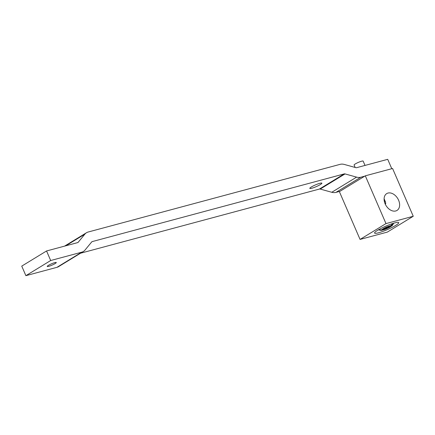 <?xml version="1.0" encoding="UTF-8"?>
<svg xmlns="http://www.w3.org/2000/svg" width="435" height="435" viewBox="0 0 435 435"><rect width="100%" height="100%" fill="white"/><g stroke="black" fill="none" stroke-linecap="round" stroke-linejoin="round"><path stroke-width="0.65" d="M55.12 263.577A4.932 0.707 -23.4 0 1 50.259 265.839A4.932 0.707 -23.4 0 1 47.23 266.438A4.932 0.707 -23.4 0 1 48.388 265.383A4.932 0.707 -23.4 0 1 53.249 263.121A4.932 0.707 -23.4 0 1 56.278 262.522A4.932 0.707 -23.4 0 1 55.12 263.577M320.323 184.57A6.574 0.946 -23.4 0 1 313.842 187.588A6.574 0.946 -23.4 0 1 309.802 188.388A6.574 0.946 -23.4 0 1 311.346 186.979A6.574 0.946 -23.4 0 1 317.827 183.961A6.574 0.946 -23.4 0 1 321.873 183.162A6.574 0.946 -23.4 0 1 320.323 184.57M83.406 251.468A12.941 8.956 58.6 0 1 81.747 252.18L50.688 260.522L46.556 250.968L21.75 266.117L25.883 275.67L56.941 267.329A12.941 8.956 58.6 0 0 58.6 266.622L83.406 251.468A12.941 8.956 58.6 0 0 85.004 250.076L91.671 241.974A2.42 1.675 -121.4 0 1 91.97 241.713A2.42 1.675 -121.4 0 1 92.28 241.577L344.237 173.902A2.42 1.675 -121.4 0 1 345.026 173.918L356.586 177.127A12.941 8.956 58.6 0 0 360.794 177.224L364.753 176.164M46.556 250.968L77.609 242.627A2.42 1.675 58.6 0 0 77.925 242.491A2.42 1.675 58.6 0 0 78.224 242.23L84.89 234.128A12.941 8.956 -121.4 0 1 86.489 232.736A12.941 8.956 -121.4 0 1 88.147 232.024L340.099 164.348A12.941 8.956 -121.4 0 1 344.313 164.446L355.873 167.654A2.42 1.675 58.6 0 0 356.662 167.671L387.715 159.33L391.777 168.709M50.688 260.522L25.883 275.67M80.54 253.219L319.431 189.051A2.42 1.675 -121.4 0 1 320.22 189.073L331.78 192.275A12.941 8.956 58.6 0 0 335.989 192.373L339.947 191.313M394.757 222.899A13.148 1.892 -23.4 0 1 398.487 222.426A13.148 1.892 -23.4 0 1 392.691 227.081A13.148 1.892 -23.4 0 1 378.553 232.796A13.148 1.892 -23.4 0 1 374.606 232.763A13.148 1.892 -23.4 0 1 382.207 227.809A13.148 1.892 -23.4 0 1 394.757 222.899M398.596 200.209A9.864 6.824 58.6 0 0 386.72 193.602A9.864 6.824 58.6 0 0 385.127 203.825A9.864 6.824 58.6 0 0 397.003 210.431A9.864 6.824 58.6 0 0 398.596 200.209M413.25 216.266L392.577 168.497L365.308 175.822L339.387 191.656L360.06 239.424L387.329 232.1L413.25 216.266L385.981 223.595L365.308 175.822M385.981 223.595L360.06 239.424M385.557 203.857L385.589 203.846A8.847 1.272 156.6 0 0 385.747 203.526A8.847 1.272 156.6 0 0 385.747 203.52A8.847 1.272 156.6 0 0 385.617 203.319M363.154 161.151A4.932 0.707 156.6 0 0 363.143 161.097A4.932 0.707 156.6 0 0 358.494 162.337A4.932 0.707 156.6 0 0 354.085 164.963A4.932 0.707 156.6 0 0 354.09 165.017A4.932 0.707 156.6 0 0 354.123 165.055M379.695 230.197L381.364 230.36L382.599 230.006L391.484 225.857L393.648 223.459M392.805 223.476L390.712 225.683L381.827 229.838L378.667 229.925M81.747 252.18L56.941 267.329M360.794 177.224L335.989 192.373M84.89 234.128L65.772 245.808M78.224 242.23L77.55 242.643M92.28 241.577L91.709 241.925M344.237 173.902L319.431 189.051M345.026 173.918L320.22 189.073M356.586 177.127L331.78 192.275M384.1 198.762L385.415 201.796A9.206 1.327 156.6 0 0 384.399 201.628M382.599 230.006A5.258 0.756 156.6 0 0 387.889 228.119A5.258 0.756 156.6 0 0 391.484 225.857M390.712 225.683A5.258 0.756 156.6 0 0 385.421 227.57A5.258 0.756 156.6 0 0 381.827 229.838M86.489 232.736L64.549 246.134M385.415 201.796L385.747 203.52M363.143 161.097L365.019 165.425M354.09 165.017L355.145 167.448M393.773 223.177L392.223 225.618L389.466 227.391L385.002 229.37L381.364 230.365"/></g></svg>

